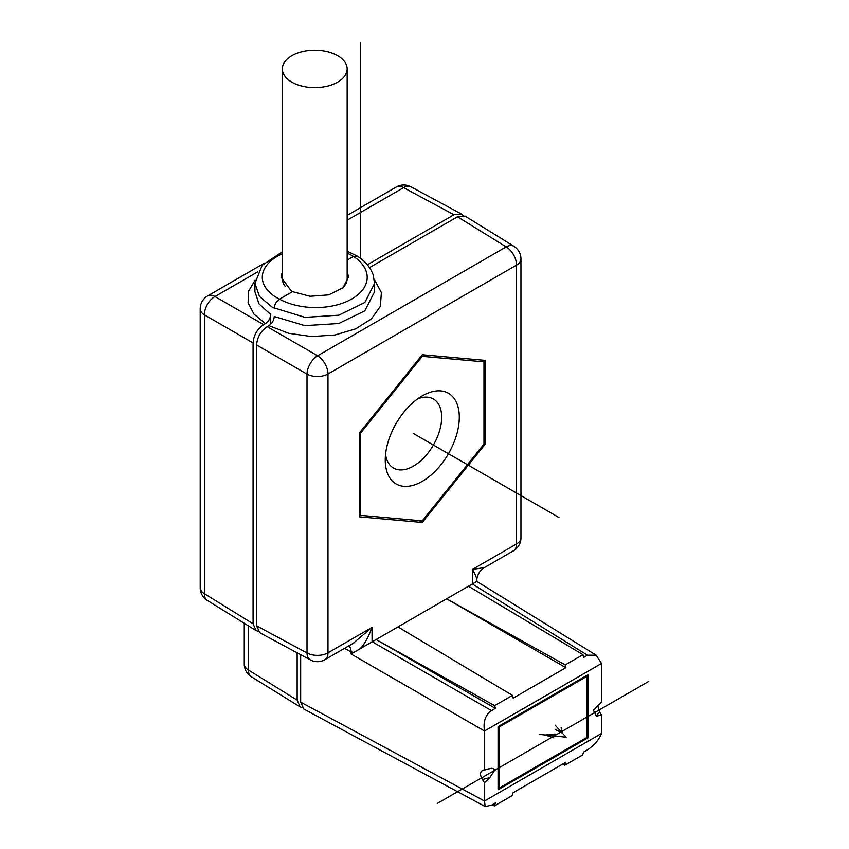 <?xml version="1.0" encoding="UTF-8"?>
<svg xmlns="http://www.w3.org/2000/svg" width="849" height="849" viewBox="0 0 849 849"><rect width="100%" height="100%" fill="white"/><g stroke="black" fill="none" stroke-linecap="round" stroke-linejoin="round"><path stroke-width="1.27" d="M586.224 675.751L587.105 676.26L498.957 727.147L498.957 788.212L587.105 737.325L587.986 737.834L587.986 674.732L498.076 726.638L498.957 727.147M498.076 726.638L498.076 789.74L587.986 737.834M601.548 663.451L596.168 655.195L476.883 581.438L476.883 580.546C476.331 579.103 478.231 570.921 484.365 567.599L472.5 569.382C476.045 575.834 477.467 579.867 476.767 581.501L468.457 586.213L582.966 654.675L565.201 664.937L565.88 667.685L513.125 698.143L512.456 695.384L494.691 705.646L495.37 708.395L491.507 710.634C485.352 714.975 483.028 721.767 484.514 731.021L601.548 663.451L601.548 702.112L593.462 710.252L596.242 716.174L601.548 715.145L601.548 733.451L484.514 801.021L485.161 806.55L491.507 805.192L495.37 802.963L494.33 805.945L512.117 795.683L513.125 792.711L565.88 762.253L564.85 765.236L582.626 754.973L583.645 752.002L587.508 749.773C594.003 745.624 598.683 740.179 601.548 733.451M484.376 567.588L513.475 550.789A14.953 8.639 -120 0 0 516.574 543.944A14.953 8.639 0 0 0 520.957 537.831L520.957 258.998A14.953 8.639 180 0 1 516.574 265.1L327.979 373.984A14.953 8.639 180 0 1 307.009 374.091A14.953 8.331 -60 0 1 317.59 355.773A14.953 8.639 60 0 1 327.979 373.984L327.979 652.828A14.953 8.639 60 0 1 324.88 659.673A14.953 14.953 0 0 1 310.331 659.896A14.953 8.639 -61.7 0 1 307.009 652.934A14.953 8.639 0 0 0 327.979 652.828L372.053 627.379L372.053 641.876L351.083 653.985L484.514 731.021L484.514 769.682L489.82 768.653C492.356 767.889 493.927 768.472 494.553 770.404L489.82 777.61L482.434 779.509L484.514 782.704L489.82 777.61M484.514 782.704L484.514 801.021L300.673 702.155L300.673 654.706M601.548 715.145L599.532 711.908L597.76 705.752M596.168 655.195L587.508 655.205L583.645 657.434L582.966 654.675M372.053 641.876L397.948 626.923L512.456 695.384M565.201 664.937L446.616 598.821L397.948 626.923M565.88 667.685L446.616 598.821L468.457 586.213M485.161 444.229L485.161 360.379L422.282 354.755L359.392 432.99L359.392 516.839L422.282 522.464L485.161 444.229L483.972 443.549M359.594 649.145C363.818 645.484 367.978 638.225 372.053 627.379L353.025 643.425M353.98 652.35L351.083 651.915A14.953 8.639 -61.7 0 0 348.918 645.792M310.32 659.896L259.836 632.749L256.6 625.83L256.6 344.991C257.226 337.212 260.749 331.099 267.18 326.674L268.953 325.655C272.158 323.437 273.93 320.381 274.238 316.497L304.918 325.645L338.74 323.522L364.794 310.861L374.579 291.706L374.579 283.386L364.826 302.477L338.825 315.181L305.014 317.377L272.433 307.359L259.465 296.428L254.912 283.258M485.161 806.55L303.9 709.085L300.673 702.155M457.505 216.792L465.114 216.124L513.868 246.274A14.953 8.639 -58.3 0 0 506.184 246.889L457.505 216.792L369.474 267.615M270.714 324.286L270.714 314.459L259.051 303.953L254.912 291.706L254.912 283.683M357.376 256.165C365.325 261.386 370.578 267.594 373.114 274.779L374.579 283.386M268.953 325.655L288.702 333.307L311.551 336.554L334.803 335.015L355.625 328.871L371.416 318.906L380.373 306.287L381.381 292.576L374.25 279.31M347.156 251.198L357.302 256.122L353.481 256.451A52.351 30.744 -179.1 0 1 351.857 298.922A52.351 30.744 -179.1 0 1 279.523 299.156C276.318 301.374 274.545 304.43 274.238 308.314M347.156 260.112L353.481 256.451A52.351 29.694 179.1 0 0 349.756 254.382A52.351 29.694 179.1 0 0 347.156 253.161M282.335 271.998L281.093 277.156L290.952 290.56L292.523 291.653L310.065 296.28L328.796 294.858L343.081 287.694L348.398 277.082L347.156 271.744M282.335 253.724A52.351 29.694 179.1 0 0 279.533 299.145L292.523 291.653M347.156 272.561A33.652 19.431 180 0 1 348.398 277.453M342.646 288.087A32.411 18.71 0 0 0 347.156 278.568L347.156 68.907A32.411 18.71 180 0 1 327.152 86.195A32.411 18.71 180 0 1 291.833 82.141A32.411 18.71 180 0 1 282.335 68.907A32.411 18.71 180 0 1 302.34 51.63A32.411 18.71 180 0 1 337.658 55.684A32.411 18.71 180 0 1 347.156 68.907M281.093 277.485A33.652 19.431 180 0 1 282.335 272.561M282.335 68.907L282.335 278.568A32.411 18.71 0 0 0 285.211 286.272M270.714 314.459C270.396 318.343 268.634 321.4 265.419 323.618L263.657 324.636C257.226 329.072 253.702 335.175 253.076 342.954L253.076 623.792L256.048 630.563L258.149 631.295M302.223 707.62L300.111 706.899L297.15 700.128L297.15 652.817M463.013 215.391L461.325 213.937L453.982 214.755L367.32 264.782M255.135 280.159L248.545 291.228L248.099 302.838L253.893 314.013L265.419 323.618M461.325 213.937L410.842 186.791A14.953 8.639 118.3 0 0 403.572 187.65A14.953 8.639 -120 0 0 396.281 187.013L347.156 215.37M263.657 324.636L214.977 296.534A14.953 8.936 120 0 0 204.397 314.852A14.953 8.639 180 0 1 200.205 308.877M385.563 454.374A39.892 23.029 120 0 0 393.522 468.064A39.892 23.029 120 0 0 413.463 466.09A39.892 23.029 120 0 0 441.671 417.23A39.892 23.029 120 0 0 433.404 398.977A39.892 23.029 120 0 0 417.57 398.924M422.282 395.867A52.351 30.224 120 0 0 422.271 395.867A52.351 30.224 120 0 0 385.255 459.978L385.255 459.978A52.351 30.224 120 0 0 422.282 481.351A52.351 30.224 120 0 0 459.298 417.23A52.351 30.224 120 0 0 422.282 395.867M422.282 356.347L483.972 361.854L483.972 444.123L422.282 520.872L360.581 515.364L360.581 433.096L422.282 356.347L421.412 355.837M483.972 361.854L480.725 359.976M422.282 522.464L419.173 520.596M360.581 433.096L359.711 432.597M360.581 515.364L359.392 514.674M484.514 769.682L482.434 770.552C479.887 772.123 479.887 775.105 482.434 779.509M562.749 764.068L564.85 765.236M492.229 804.778L494.33 805.945M495.37 708.395L376.096 639.53L494.691 705.646M587.105 737.325L587.105 676.26M498.076 787.702L498.957 788.212M253.076 623.792L204.397 593.684A14.953 8.639 121.7 0 0 207.294 600.413L256.048 630.563M297.15 700.128L248.47 670.02A14.953 8.639 121.7 0 0 251.357 676.749L300.111 706.899M360.581 258.425L360.581 42.45M558.897 517.487L413.463 433.521M437.256 803.472L648.795 681.344M539.327 734.374L566.124 737.219L555.193 725.216M555.097 729.344L562.484 733.218L561.136 727.508M555.119 734.045L545.281 735.001L553.877 737.919M599.532 711.908L596.242 716.174M472.32 583.974L587.508 655.205M472.5 583.879L472.5 569.382L516.574 543.944L516.574 265.1A14.953 8.639 -120 0 0 506.184 246.889L317.59 355.773L267.18 326.674M491.507 710.634L372.233 641.77M256.6 344.991L307.009 374.091L307.009 652.934L256.6 625.83M453.982 214.755L403.572 187.65L347.156 220.22M257.767 271.829L214.977 296.534A14.953 8.639 60 0 0 207.676 295.898L263.965 263.402M200.205 308.845L200.205 587.688A14.953 8.639 0 0 0 204.397 593.684L204.397 314.852L253.076 342.954M248.47 625.872L248.47 670.02A14.953 8.639 0 0 1 244.268 664.024L244.268 623.283M344.482 648.36L351.083 651.915L351.083 653.985M482.434 770.552L489.82 768.653M324.88 659.673L353.927 642.905M520.957 259.062A14.953 14.953 0 0 0 513.868 246.274M513.422 550.821A14.953 14.953 0 0 0 520.957 537.831M254.912 283.47L262.15 265.355L282.335 251.803M410.842 186.791A14.953 14.953 0 0 0 396.218 187.045M207.676 295.898A14.953 14.953 0 0 0 200.205 308.919M200.205 587.688A14.953 14.953 0 0 0 207.294 600.413M244.268 664.024A14.953 14.953 0 0 0 251.357 676.749"/></g></svg>

